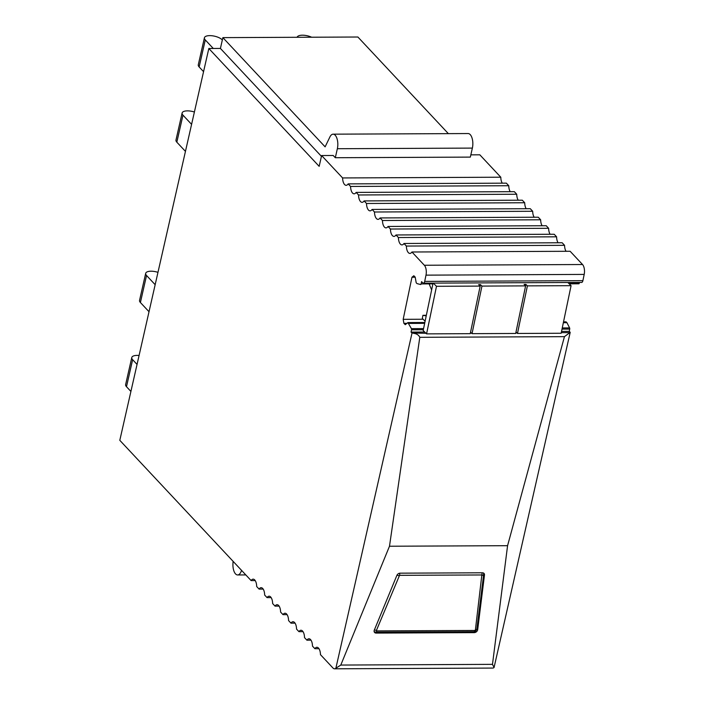 <?xml version="1.0" encoding="UTF-8"?>
<svg xmlns="http://www.w3.org/2000/svg" width="704" height="704" viewBox="0 0 704 704"><rect width="100%" height="100%" fill="white"/><g stroke="black" fill="none" stroke-linecap="round" stroke-linejoin="round"><path stroke-width="1.06" d="M484.475 575.018A3.018 2.306 141.5 0 0 484.088 573.514A3.018 2.306 141.5 0 0 482.425 572.792L400.118 573.17A3.018 2.306 141.5 0 0 396.871 575.423L374.299 630.124A3.018 2.306 141.5 0 0 374.484 632.35A3.018 2.306 141.5 0 0 376.147 633.081L474.241 632.632A3.018 2.306 141.5 0 0 477.682 629.649L484.475 575.018L483.692 574.033M340.789 665.06L492.483 664.356L507.575 545.688L389.488 546.234L340.789 665.06L335.87 668.228L412.025 333.054L425.973 333.282M337.357 148.72L472.375 148.095L470.334 157.106L335.306 157.722L337.357 148.72A10.058 4.664 -90.3 0 0 333.115 134.174A10.058 4.664 -90.3 0 0 329.912 136.946L325.116 146.846L222.869 37.629L220.414 48.444L208.824 48.497L119.803 440.326L251.126 580.589A7.542 3.502 -90.3 0 1 251.592 579.973A7.542 3.502 -90.3 0 1 253.15 579.163A7.542 3.502 -90.3 0 1 256.626 585.35A7.542 3.502 -90.3 0 1 256.687 586.529L259.09 589.098A7.542 3.502 -90.3 0 1 259.565 588.482A7.542 3.502 -90.3 0 1 261.122 587.682A7.542 3.502 -90.3 0 1 264.598 593.859A7.542 3.502 -90.3 0 1 264.66 595.047L267.062 597.617A7.542 3.502 -90.3 0 1 267.538 597.001A7.542 3.502 -90.3 0 1 269.095 596.2A7.542 3.502 -90.3 0 1 272.571 602.378A7.542 3.502 -90.3 0 1 272.633 603.557L275.035 606.126A7.542 3.502 -90.3 0 1 275.51 605.51A7.542 3.502 -90.3 0 1 277.068 604.71A7.542 3.502 -90.3 0 1 280.544 610.887A7.542 3.502 -90.3 0 1 280.606 612.075L283.008 614.645A7.542 3.502 -90.3 0 1 283.474 614.029A7.542 3.502 -90.3 0 1 285.041 613.228A7.542 3.502 -90.3 0 1 288.508 619.406A7.542 3.502 -90.3 0 1 288.57 620.585L290.981 623.154A7.542 3.502 -90.3 0 1 291.447 622.538A7.542 3.502 -90.3 0 1 293.014 621.738A7.542 3.502 -90.3 0 1 296.481 627.915A7.542 3.502 -90.3 0 1 296.542 629.103L298.954 631.673A7.542 3.502 -90.3 0 1 299.42 631.057A7.542 3.502 -90.3 0 1 300.986 630.256A7.542 3.502 -90.3 0 1 304.454 636.434A7.542 3.502 -90.3 0 1 304.515 637.622L306.918 640.182A7.542 3.502 -90.3 0 1 307.393 639.566A7.542 3.502 -90.3 0 1 308.95 638.766A7.542 3.502 -90.3 0 1 312.426 644.943A7.542 3.502 -90.3 0 1 312.488 646.131L314.89 648.701A7.542 3.502 -90.3 0 1 315.366 648.085A7.542 3.502 -90.3 0 1 316.923 647.284A7.542 3.502 -90.3 0 1 320.399 653.462A7.542 3.502 -90.3 0 1 320.461 654.65L332.974 668.008A7.542 3.502 -90.3 0 0 334.541 668.8A7.542 3.502 -90.3 0 0 335.87 668.228M334.541 668.8L492.738 668.07A7.542 3.502 -90.3 0 0 494.067 667.498L570.214 332.323L564.45 336.653L507.575 545.688M492.483 664.356L494.067 667.498M413.565 333.344C416.618 333.652 418.695 334.981 419.795 337.313L389.488 546.234M470.844 154.854L479.82 154.81L500.799 177.214A7.542 3.502 -90.3 0 0 500.852 178.402A7.542 3.502 -90.3 0 0 502.286 183.181M508.763 185.724L350.574 186.454L348.163 183.885L506.361 183.154L508.763 185.724A7.542 3.502 -90.3 0 0 508.825 186.912A7.542 3.502 -90.3 0 0 510.259 191.69M516.736 194.242L358.547 194.973L356.136 192.403L514.334 191.673L516.736 194.242A7.542 3.502 -90.3 0 0 516.798 195.43A7.542 3.502 -90.3 0 0 518.223 200.209M524.709 202.752L366.511 203.482L364.109 200.913L522.306 200.191L524.709 202.752A7.542 3.502 -90.3 0 0 524.77 203.94A7.542 3.502 -90.3 0 0 526.196 208.718M532.682 211.27L374.484 212.001L372.082 209.431L530.279 208.701L532.682 211.27A7.542 3.502 -90.3 0 0 532.743 212.458A7.542 3.502 -90.3 0 0 534.169 217.237M540.654 219.78L382.457 220.51L380.054 217.941L538.243 217.219L540.654 219.78A7.542 3.502 -90.3 0 0 540.716 220.968A7.542 3.502 -90.3 0 0 542.142 225.746M548.627 228.298L390.43 229.029L388.027 226.459L546.216 225.729L548.627 228.298A7.542 3.502 -90.3 0 0 548.689 229.486A7.542 3.502 -90.3 0 0 550.114 234.265M556.591 236.817L398.402 237.538L395.991 234.969L554.189 234.247L556.591 236.817A7.542 3.502 -90.3 0 0 556.653 237.996A7.542 3.502 -90.3 0 0 558.087 242.774M564.564 245.326L406.375 246.057L403.964 243.487L562.162 242.757L564.564 245.326A7.542 3.502 -90.3 0 0 564.626 246.514A7.542 3.502 -90.3 0 0 566.06 251.293M570.134 251.275L582.534 264.519L424.345 265.25L411.937 251.997L570.134 251.275M412.025 333.054L411.039 332.094L411.523 329.806A1.003 0.466 -90.3 0 0 411.409 328.645L407.898 322.573L405.275 324.685L403.885 323.33L403.181 319.326L411.963 277.244L413.811 275.748L415.193 277.112L416.196 282.779L417.05 283.615L420.614 284.504A1.003 0.466 -90.3 0 0 420.666 284.504A1.003 0.466 -90.3 0 0 421.089 283.923L421.573 281.635L422.849 282.885A3.018 1.399 -90.3 0 0 423.43 283.158A3.018 1.399 -90.3 0 0 424.697 281.398L425.999 275.141L584.197 274.41A7.542 3.502 -90.3 0 0 582.534 264.519M584.197 274.41L582.894 280.667L424.697 281.398M423.43 283.158L581.627 282.436A3.018 1.399 -90.3 0 0 582.894 280.667M579.445 282.445L579.286 283.193L568.594 283.237M569.184 283.818L578.811 283.774A1.003 0.466 -90.3 0 0 578.864 283.782A1.003 0.466 -90.3 0 0 579.286 283.193M563.526 321.86L566.086 321.851L566.94 322.687L569.598 327.914L562.258 327.95M562.012 329.111L569.712 329.076A1.003 0.466 -90.3 0 0 569.598 327.914M569.712 329.076L569.237 331.364L570.214 332.323M208.824 48.497L319.167 166.346L321.622 155.54L333.212 155.487L335.306 157.722M425.999 275.141A7.542 3.502 -90.3 0 0 424.345 265.25M406.375 246.057A7.542 3.502 -90.3 0 0 406.437 247.236A7.542 3.502 -90.3 0 0 409.904 253.422A7.542 3.502 -90.3 0 0 411.47 252.622A7.542 3.502 -90.3 0 0 411.937 251.997M398.402 237.538A7.542 3.502 -90.3 0 0 398.464 238.726A7.542 3.502 -90.3 0 0 401.931 244.904A7.542 3.502 -90.3 0 0 403.498 244.103A7.542 3.502 -90.3 0 0 403.964 243.487M390.43 229.029A7.542 3.502 -90.3 0 0 390.491 230.208A7.542 3.502 -90.3 0 0 393.967 236.394A7.542 3.502 -90.3 0 0 395.525 235.585A7.542 3.502 -90.3 0 0 395.991 234.969M382.457 220.51A7.542 3.502 -90.3 0 0 382.518 221.698A7.542 3.502 -90.3 0 0 385.994 227.876A7.542 3.502 -90.3 0 0 387.552 227.075A7.542 3.502 -90.3 0 0 388.027 226.459M374.484 212.001A7.542 3.502 -90.3 0 0 374.546 213.18A7.542 3.502 -90.3 0 0 378.022 219.366A7.542 3.502 -90.3 0 0 379.579 218.557A7.542 3.502 -90.3 0 0 380.054 217.941M366.511 203.482A7.542 3.502 -90.3 0 0 366.573 204.67A7.542 3.502 -90.3 0 0 370.049 210.848A7.542 3.502 -90.3 0 0 371.606 210.047A7.542 3.502 -90.3 0 0 372.082 209.431M358.547 194.973A7.542 3.502 -90.3 0 0 358.6 196.152A7.542 3.502 -90.3 0 0 362.076 202.338A7.542 3.502 -90.3 0 0 363.642 201.529A7.542 3.502 -90.3 0 0 364.109 200.913M350.574 186.454A7.542 3.502 -90.3 0 0 350.636 187.642A7.542 3.502 -90.3 0 0 354.103 193.82A7.542 3.502 -90.3 0 0 355.67 193.019A7.542 3.502 -90.3 0 0 356.136 192.403M500.799 177.214L342.602 177.945A7.542 3.502 -90.3 0 0 342.663 179.124A7.542 3.502 -90.3 0 0 346.13 185.31A7.542 3.502 -90.3 0 0 347.697 184.501A7.542 3.502 -90.3 0 0 348.163 183.885M342.602 177.945L321.622 155.54M411.039 332.094L424.697 332.033M561.537 331.399L569.237 331.364M251.126 580.589L255.2 580.571M259.09 589.098L263.173 589.081M267.062 597.617L271.146 597.599M275.035 606.126L279.11 606.109M283.008 614.645L287.082 614.627M290.981 623.154L295.055 623.137M298.954 631.673L303.028 631.655M306.918 640.182L311.001 640.165M314.89 648.701L318.974 648.683M408.742 323.418L424.662 323.338M563.35 322.705L566.94 322.687M407.898 322.573L424.838 322.502M403.885 323.33L406.982 323.312M403.181 319.326L423.104 319.238M411.963 277.244L415.219 277.226M222.869 37.629L357.887 37.013L448.369 133.646M220.414 48.444L321.438 156.35M233.068 561.299L232.945 563.763A10.058 4.664 -90.3 0 0 237.635 574.957A10.058 4.664 -90.3 0 0 241.534 570.346M472.375 148.095A10.058 4.664 -90.3 0 0 468.134 133.549L333.115 134.174M139.075 355.494A9.557 3.784 12.8 0 0 131.78 357.544A9.557 3.784 12.8 0 0 132.634 359.7L137.051 364.417M132.634 359.7L126.491 386.716A9.557 3.784 -167.2 0 1 125.638 384.56L131.78 357.544M126.491 386.716L130.909 391.442M157.969 272.351A9.557 3.784 12.8 0 0 145.693 273.346L139.55 300.362A9.557 3.784 12.8 0 0 140.404 302.518L149.019 311.722M145.693 273.346A9.557 3.784 12.8 0 0 146.546 275.502L155.162 284.698M194.392 112.015A9.557 3.784 12.8 0 0 182.116 113.001L175.982 140.026A9.557 3.784 12.8 0 0 176.836 142.182L185.451 151.386M182.116 113.001A9.557 3.784 12.8 0 0 182.97 115.157L191.594 124.362M222.35 39.908L221.663 39.327A9.557 3.784 12.8 0 0 211.561 35.71A9.557 3.784 12.8 0 0 204.424 37.77L198.29 64.786A9.557 3.784 12.8 0 0 199.144 66.95L203.562 71.667M204.424 37.77A9.557 3.784 12.8 0 0 205.278 39.926L213.286 48.47M311.626 37.224A9.557 3.784 12.8 0 0 297.132 37.286M525.914 284.416L515.698 333.467L472.032 333.661L481.95 286.088L525.624 285.886L524.128 284.425L525.914 284.416L527.402 285.877L571.076 285.674L567.838 282.498M433.259 283.114L436.498 286.299L480.172 286.097L480.462 284.627L478.676 284.636L480.172 286.097L470.246 333.67L426.571 333.872L436.498 286.299M481.95 286.088L480.462 284.627M472.032 333.661L470.554 332.209M571.076 285.674L561.15 333.256L517.484 333.458L527.402 285.877M516.006 332.006L517.484 333.458M433.057 283.114L423.166 330.528L426.571 333.872M425.11 321.2L422.294 318.437L422.937 315.313L426.342 315.304M431.631 289.925L429.378 284.469M426.219 315.885L422.937 315.313M477.682 629.649L476.916 628.69M473.502 631.699L474.241 632.632M419.795 337.313L564.45 336.653M376.147 633.081L375.399 632.139M470.369 333.08L471.425 333.071M515.821 332.869L516.877 332.869M561.273 332.658L569.272 332.622M411.523 329.806L423.333 329.754M423.57 328.592L411.409 328.645M432.898 283.862L421.089 283.923M399.538 575.335L481.844 574.957L475.394 629.966L474.822 630.458L376.728 630.907L376.42 630.414L399.538 575.335A2.517 1.17 89.7 0 0 399.626 573.214M374.158 631.699L375.734 632.157L473.818 631.699C474.725 632.157 475.746 631.259 476.881 628.998L483.674 574.367A2.517 1.285 -172.9 0 1 482.187 575.326M481.923 572.792A2.517 1.17 89.7 0 1 481.844 574.957M473.818 631.699A2.517 1.17 -90.3 0 0 474.822 630.458M476.881 628.998A2.517 1.285 -172.9 0 1 475.394 629.966M374.449 629.754A2.517 0.959 22.4 0 0 376.42 630.414M375.734 632.157A2.517 1.17 -90.3 0 0 376.728 630.907M397.047 575.054A2.517 0.959 22.4 0 0 399.001 575.714M146.546 275.502L140.404 302.518M182.97 115.157L176.836 142.182M205.278 39.926L199.144 66.95M578.864 283.782L569.184 283.826M237.635 574.957L245.81 574.922M483.674 574.367L483.525 573.047"/></g></svg>
